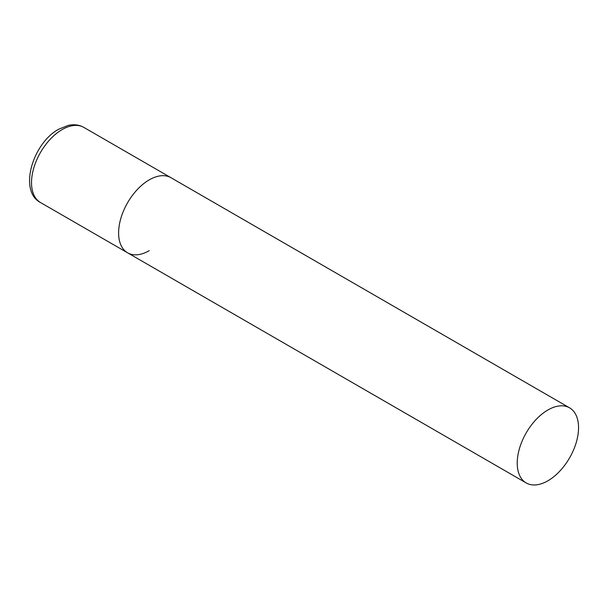 <?xml version="1.0" encoding="UTF-8"?>
<svg xmlns="http://www.w3.org/2000/svg" width="609" height="609" viewBox="0 0 609 609"><rect width="100%" height="100%" fill="white"/><g stroke="black" fill="none" stroke-linecap="round" stroke-linejoin="round"><path stroke-width="0.91" d="M149.266 250.657A43.361 25.038 -60 0 1 127.585 252.804A43.361 25.038 -60 0 1 120.94 218.06A43.361 25.038 -60 0 1 149.266 179.845A43.361 25.038 -60 0 1 170.946 177.699A43.361 25.038 120 0 0 137.535 189.315A43.361 25.038 120 0 0 118.603 232.958A43.361 25.038 120 0 0 127.585 252.804L40.498 202.531A43.361 25.038 -60 0 1 33.853 167.78A43.361 25.038 -60 0 1 62.179 129.565A43.361 25.038 -60 0 1 83.867 127.418C79.17 124.792 73.925 124.129 68.139 125.424L58.715 129.222C32.627 143.184 18.354 191.234 40.498 202.531M578.55 427.693A43.361 25.038 120 0 0 569.567 407.84A43.361 25.038 120 0 0 536.156 419.456A43.361 25.038 120 0 0 517.224 463.099A43.361 25.038 120 0 0 526.206 482.945A43.361 25.038 120 0 0 559.618 471.328A43.361 25.038 120 0 0 578.55 427.693M569.567 407.84L83.867 127.418M127.585 252.804L526.206 482.945"/></g></svg>
